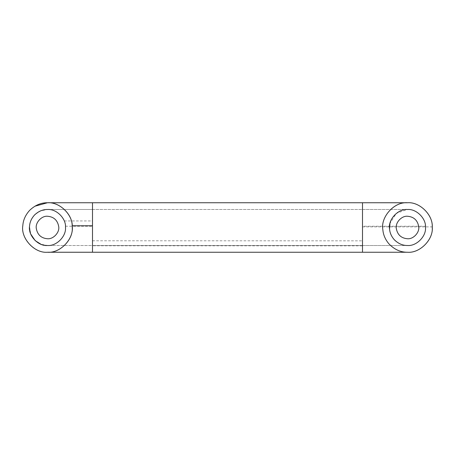 <?xml version="1.0" encoding="UTF-8"?>
<svg xmlns="http://www.w3.org/2000/svg" width="455" height="455" viewBox="0 0 455 455"><rect width="100%" height="100%" fill="white"/><g stroke="black" fill="none" stroke-linecap="round" stroke-linejoin="round"><path stroke-width="0.34" stroke-dasharray="2.27 1.71" d="M58.718 226.618C59.764 232.317 53.462 239.307 47.502 238.75M36.286 228.382C35.24 222.683 41.541 215.693 47.502 216.25M418.714 226.618C419.76 232.317 413.459 239.307 407.498 238.75M396.282 228.382C395.236 222.683 401.537 215.693 407.498 216.25M92.501 215.34L92.501 245.501L47.724 245.501C59.565 246.155 69.535 231.089 64.257 220.931C60.651 213.486 55.066 209.675 47.502 209.499C55.868 208.805 65.514 217.541 65.457 226.243C67.004 235.241 57.159 246.24 47.724 245.501L40.967 244.272L47.724 245.501L92.501 245.501L92.501 209.499L92.501 245.501L92.501 209.499L362.498 209.499L362.498 245.501L362.498 209.499L407.498 209.499C415.87 208.805 425.516 217.541 425.453 226.243C427.035 235.337 416.968 246.388 407.498 245.501C402.453 245.552 397.926 243.493 393.922 239.319C391.34 236.196 389.895 232.835 389.582 229.223C387.745 220.14 397.625 208.743 407.276 209.499L396.413 213.315L389.975 223.388M362.498 209.499L407.498 209.499C415.87 208.805 425.516 217.541 425.453 226.243L362.498 226.243L362.498 209.499L407.276 209.499L47.502 209.499C42.417 209.579 38.089 211.427 34.512 215.039C31.588 218.144 29.939 221.824 29.558 226.089C29.939 221.824 31.588 218.144 34.512 215.039L34.631 214.914M29.529 226.459L30.747 234.08L29.529 226.459M362.498 240.337L362.498 226.243L425.453 226.243C427.035 235.337 416.968 246.388 407.498 245.501C402.772 245.558 398.443 243.715 394.508 239.961C391.482 236.606 389.833 232.926 389.554 228.911M92.501 209.499L47.502 209.499L40.74 210.819L35.16 214.396M34.836 206.234L29.649 210.381C25.508 214.987 23.256 220.049 22.898 225.561C20.691 238.107 34.699 253.481 47.809 252.246M92.501 240.78L362.498 240.831M65.457 226.243L92.501 226.243M92.501 245.501L407.498 245.501L92.501 245.501M362.498 202.748L362.498 252.252M92.501 202.748L92.501 245.763L362.498 245.831M92.501 245.763L92.501 252.246M64.257 220.931L92.501 220.931M362.498 226.88L432.244 226.88"/><path stroke-width="0.68" d="M58.718 226.618C59.764 232.317 53.462 239.307 47.502 238.75C41.178 238.215 37.435 234.763 36.286 228.382C35.24 222.683 41.541 215.693 47.502 216.25C53.826 216.785 57.563 220.237 58.718 226.618C57.563 220.237 53.826 216.785 47.502 216.25M47.502 238.75C41.178 238.215 37.435 234.763 36.286 228.382M418.714 226.618C419.76 232.317 413.459 239.307 407.498 238.75C401.173 238.215 397.437 234.763 396.282 228.382C395.236 222.683 401.537 215.693 407.498 216.25C413.822 216.785 417.565 220.237 418.714 226.618C417.565 220.237 413.822 216.785 407.498 216.25M407.498 238.75C401.173 238.215 397.437 234.763 396.282 228.382M389.582 229.223C387.711 220.044 397.824 208.595 407.498 209.499L407.498 209.499C416.405 208.697 426.307 218.593 425.499 227.5C426.307 236.407 416.405 246.303 407.498 245.501C402.453 245.552 397.926 243.493 393.922 239.319C391.34 236.196 389.895 232.835 389.582 229.223L389.548 228.831M47.502 209.499C42.77 209.442 38.442 211.285 34.512 215.039C31.48 218.394 29.831 222.074 29.558 226.089C27.88 235.212 37.964 246.394 47.502 245.501C56.403 246.303 66.305 236.407 65.497 227.5C66.305 218.593 56.403 208.697 47.502 209.499C42.77 209.442 38.442 211.285 34.512 215.039C31.48 218.394 29.831 222.074 29.558 226.089L29.529 226.459L29.558 226.089C27.88 235.212 37.964 246.394 47.502 245.501C56.403 246.303 66.305 236.407 65.497 227.5C66.305 218.593 56.403 208.697 47.502 209.499M30.747 234.08L35.217 240.661L40.967 244.272L35.217 240.661L30.747 234.08M389.554 228.911C387.882 219.788 397.966 208.606 407.498 209.499C416.405 208.697 426.307 218.593 425.499 227.5C426.307 236.407 416.405 246.303 407.498 245.501C402.772 245.558 398.443 243.715 394.508 239.961C391.482 236.606 389.833 232.926 389.554 228.911L389.975 223.388M35.16 214.396L34.631 214.914M407.498 252.252C400.559 252.326 394.331 249.488 388.832 243.749C385.283 239.461 383.292 234.837 382.865 229.872C380.38 217.513 393.66 201.923 406.878 202.759L407.498 202.748C419.476 201.696 432.972 214.72 432.244 226.88C433.729 239.205 420.022 253.407 407.498 252.252C400.559 252.326 394.331 249.488 388.832 243.749C385.283 239.461 383.292 234.837 382.865 229.872C380.289 217.251 394.195 201.502 407.498 202.748C419.743 201.645 433.359 215.255 432.25 227.5C433.359 239.745 419.743 253.355 407.498 252.252L362.498 252.252L362.498 202.748L406.878 202.759M362.498 252.252L47.809 252.246C60.782 253.27 74.319 238.147 72.191 225.777C72.271 213.81 59.008 201.792 47.502 202.748C40.995 202.668 35.046 205.205 29.638 210.369C25.474 214.976 23.205 220.038 22.824 225.561C20.52 238.101 34.387 253.481 47.502 252.252C59.747 253.355 73.357 239.745 72.248 227.5C73.357 215.255 59.747 201.645 47.502 202.748L34.836 206.234M362.498 240.337L362.498 209.499M47.502 252.252L92.501 252.252L92.501 202.748L407.498 202.748M72.191 225.777L92.501 225.777M92.501 202.748L47.502 202.748"/></g></svg>
